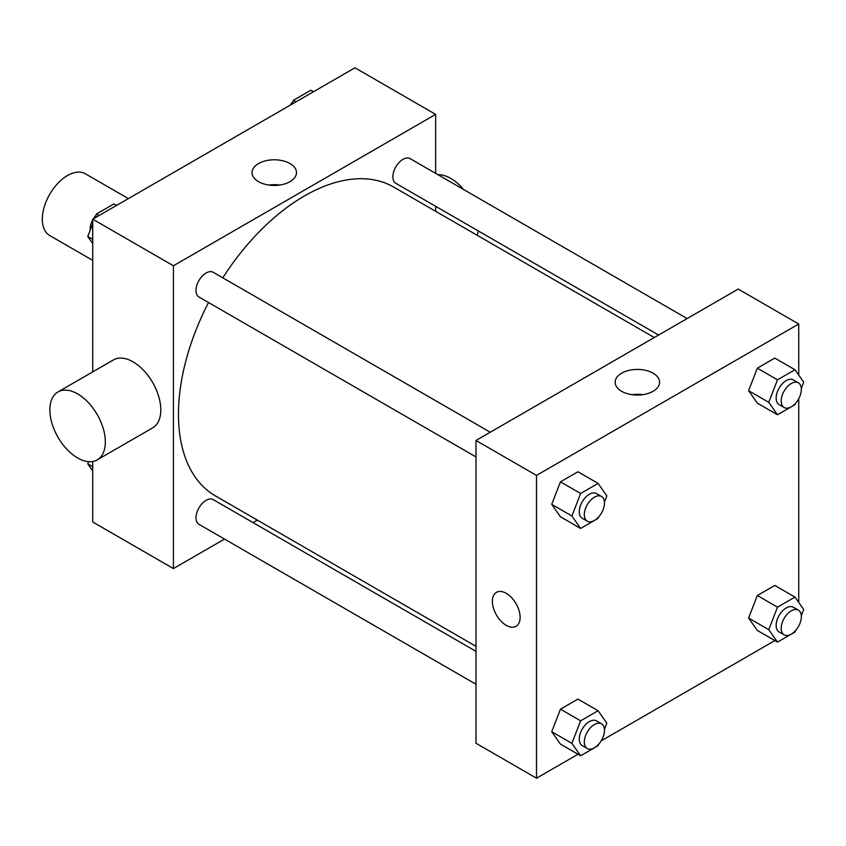 <?xml version="1.0" encoding="UTF-8"?>
<svg xmlns="http://www.w3.org/2000/svg" width="846" height="846" viewBox="0 0 846 846"><rect width="100%" height="100%" fill="white"/><g stroke="black" fill="none" stroke-linecap="round" stroke-linejoin="round"><path stroke-width="1.27" d="M128.391 198.609L85.34 173.758A35.659 20.59 120 0 0 57.866 183.307A35.659 20.59 120 0 0 42.3 219.199A35.659 20.59 120 0 0 49.681 235.516L92.732 260.367M224.507 539.082L173.419 568.575L92.732 521.993L92.732 461.493M92.732 371.88L92.732 219.188L354.96 67.796L435.648 114.379L435.648 173.377M257.353 520.121L253.039 522.606M208.539 302.53A178.294 102.937 120 0 0 178.464 414.265A178.294 102.937 120 0 0 215.381 495.883L475.991 646.344M654.286 337.533L393.676 187.072A178.294 102.937 120 0 0 222.805 277.816M435.648 206.318L435.648 211.299M173.419 568.575L173.419 265.781L435.648 114.379M687.132 318.572L410.099 158.625A14.266 8.238 120 0 0 399.111 162.443A14.266 8.238 120 0 0 392.882 176.803A14.266 8.238 120 0 0 395.833 183.328L658.6 335.037M475.991 651.335L213.224 499.626A14.266 8.238 120 0 0 202.236 503.444A14.266 8.238 120 0 0 196.008 517.805A14.266 8.238 120 0 0 198.958 524.33L475.991 684.266M475.991 456.935L198.958 296.999A14.266 8.238 -60 0 1 198.958 280.523A14.266 8.238 -60 0 1 213.224 272.296L490.257 432.232M173.419 265.781L92.732 219.188M258.569 181.679A22.208 12.817 180 0 1 252.066 172.605A22.208 12.817 180 0 1 274.273 159.788A22.208 12.817 180 0 1 296.481 172.605A22.208 12.817 180 0 1 282.776 184.449A22.208 12.817 180 0 1 258.569 181.679M57.993 391.941L113.459 359.92A39.223 22.652 60 0 1 143.683 370.421A39.223 22.652 60 0 1 160.803 409.898A39.223 22.652 60 0 1 152.682 427.854L97.216 459.886A39.223 22.652 60 0 1 57.983 437.234A39.223 22.652 60 0 1 57.993 391.941A39.223 22.652 60 0 1 88.217 402.453A39.223 22.652 60 0 1 105.338 441.929A39.223 22.652 60 0 1 97.216 459.886M477.239 235.315A39.223 22.652 -120 0 0 478.223 230.895M463.682 189.557A39.223 22.652 -120 0 0 437.868 174.657M268.891 185.052A22.208 12.817 180 0 1 279.656 185.052M577.998 754.251L536.501 778.204L475.991 743.264L475.991 440.47L738.22 289.068L798.74 324.007L798.74 375.106M798.74 626.019L798.053 627.203M774.873 640.581L601.178 740.863M757.329 403.119L748.594 390.693L757.329 368.179L774.799 358.091L757.329 368.179L748.594 390.693L757.329 403.119L777.495 414.762L768.76 402.336L777.495 379.822L794.965 369.744L803.7 382.17L801.321 388.303M560.454 744.12L551.719 731.695L560.454 709.181L577.913 699.092L560.454 709.181L551.719 731.695L560.454 744.12L580.62 755.764L571.885 743.338L580.62 720.824L598.09 710.735L606.825 723.161L604.446 729.305M798.74 398.688L798.74 602.437M536.501 778.204L536.501 475.41L798.74 324.007M757.329 630.45L748.594 618.024L757.329 595.51L774.799 585.432L757.329 595.51L748.594 618.024L757.329 630.45L777.495 642.103L768.76 629.667L777.495 607.164L794.965 597.075L803.7 609.501L801.321 615.645M560.454 516.779L551.719 504.353L560.454 481.85L577.913 471.761L560.454 481.85L551.719 504.353L560.454 516.779L580.62 528.433L571.885 516.007L580.62 493.493L598.09 483.404L606.825 495.83L604.446 501.974M536.501 475.41L475.991 440.47M621.662 391.307A22.208 12.817 180 0 1 615.158 382.233A22.208 12.817 180 0 1 637.366 369.416A22.208 12.817 180 0 1 659.573 382.233A22.208 12.817 180 0 1 645.858 394.077A22.208 12.817 180 0 1 621.662 391.307M520.121 617.347A19.617 11.326 60 0 1 516.049 626.326A19.617 11.326 60 0 1 496.443 615A19.617 11.326 60 0 1 496.443 592.348A19.617 11.326 60 0 1 511.555 597.604A19.617 11.326 60 0 1 520.121 617.347M516.06 626.315A19.617 11.326 60 0 1 496.443 615A19.617 11.326 60 0 1 496.443 592.348M631.983 394.68A22.208 12.817 180 0 1 642.749 394.68M598.63 516.959L598.09 518.344L580.62 528.433M601.527 496.475L596.483 493.567A14.266 8.238 120 0 0 585.495 497.385A14.266 8.238 120 0 0 579.267 511.745A14.266 8.238 120 0 0 582.228 518.27L587.261 521.178A14.266 8.238 120 0 0 601.527 512.951A14.266 8.238 120 0 0 601.527 496.475A14.266 8.238 120 0 0 590.54 500.303A14.266 8.238 120 0 0 584.311 514.654A14.266 8.238 120 0 0 587.261 521.178M571.885 516.007L551.719 504.353M580.62 493.493L560.454 481.85M598.09 483.404L577.913 471.761M795.504 403.299L794.965 404.684L777.495 414.762M798.402 382.815L793.358 379.896A14.266 8.238 120 0 0 782.37 383.724A14.266 8.238 120 0 0 776.142 398.075A14.266 8.238 120 0 0 779.103 404.61L784.147 407.518A14.266 8.238 120 0 0 798.402 399.28A14.266 8.238 120 0 0 798.402 382.815A14.266 8.238 120 0 0 787.415 386.633A14.266 8.238 120 0 0 781.186 400.983A14.266 8.238 120 0 0 784.147 407.518M768.76 402.336L748.594 390.693M777.495 379.822L757.329 368.179M794.965 369.744L774.799 358.091M598.63 744.3L598.09 745.675L580.62 755.764M601.527 723.806L596.483 720.898A14.266 8.238 120 0 0 585.495 724.715A14.266 8.238 120 0 0 579.267 739.076A14.266 8.238 120 0 0 582.228 745.601L587.261 748.52A14.266 8.238 120 0 0 601.527 740.282A14.266 8.238 120 0 0 601.527 723.806A14.266 8.238 120 0 0 590.54 727.634A14.266 8.238 120 0 0 584.311 741.984A14.266 8.238 120 0 0 587.261 748.52M571.885 743.338L551.719 731.695M580.62 720.824L560.454 709.181M598.09 710.735L577.913 699.092M795.504 630.63L794.965 632.015L777.495 642.103M798.402 610.146L793.358 607.238A14.266 8.238 120 0 0 782.37 611.055A14.266 8.238 120 0 0 776.142 625.406A14.266 8.238 120 0 0 779.103 631.941L784.147 634.849A14.266 8.238 120 0 0 798.402 626.611A14.266 8.238 120 0 0 798.402 610.146A14.266 8.238 120 0 0 787.415 613.963A14.266 8.238 120 0 0 781.186 628.324A14.266 8.238 120 0 0 784.147 634.849M768.76 629.667L748.594 618.024M777.495 607.164L757.329 595.51M794.965 597.075L774.799 585.432M92.732 243.563L87.762 236.499L92.732 223.714M94.985 217.887L96.497 213.985L113.967 203.897L116.589 205.419M92.732 239.365L87.762 236.499M99.119 215.497L96.497 213.985M92.732 219.981A14.266 8.238 120 0 0 90.11 229.329A14.266 8.238 120 0 0 90.152 230.355M95.968 215.37A14.266 8.238 120 0 0 93.409 218.797M291.859 104.227L293.372 100.325L310.842 90.236L313.464 91.749M295.994 101.837L293.372 100.325M292.843 101.7A14.266 8.238 120 0 0 290.284 105.137M92.732 470.894L87.762 463.83L88.608 461.662M92.732 466.696L87.762 463.83"/></g></svg>
